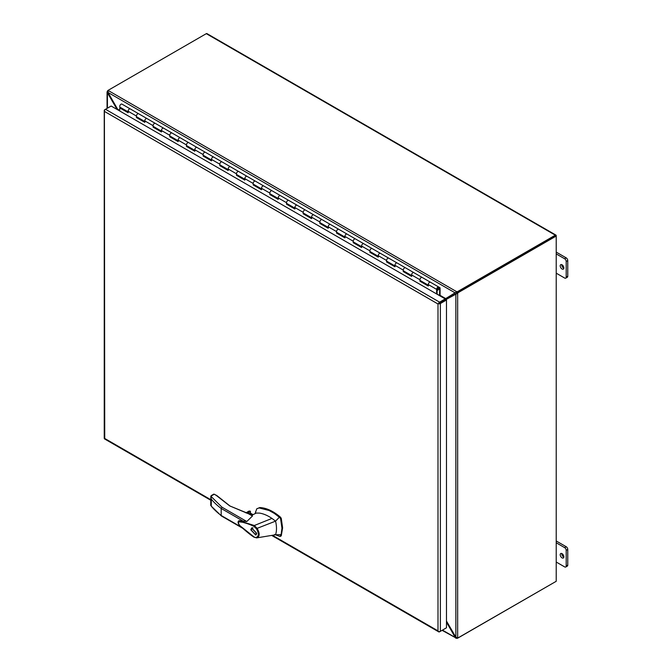 <?xml version="1.0" encoding="UTF-8"?>
<svg xmlns="http://www.w3.org/2000/svg" width="672" height="672" viewBox="0 0 672 672"><rect width="100%" height="100%" fill="white"/><g stroke="black" fill="none" stroke-linecap="round" stroke-linejoin="round"><path stroke-width="1.01" d="M436.943 288.557L436.943 289.808L438.858 288.7L438.858 287.448L436.943 288.557M445.687 628.261L439.58 631.781A1.688 0.974 -60 0 1 438.74 631.865A1.688 0.974 -60 0 1 438.463 631.52L437.993 630.865L438.463 631.52A1.688 0.974 0 0 0 440.378 631.327L446.477 627.799L446.477 299.998L440.378 303.526A1.688 0.974 180 0 1 438.463 303.719L437.993 303.988L438.463 303.719A1.688 0.974 -60 0 1 439.58 302.148L445.208 298.906L111.149 106.033L105.521 109.284A1.688 0.974 120 0 0 104.404 110.846A1.688 0.974 180 0 1 104.236 110.435A1.688 0.974 180 0 1 104.731 109.746L105.521 109.284L439.58 302.148M104.236 110.435L104.236 438.236A1.688 0.974 0 0 0 104.404 438.648L104.404 438.648A1.688 0.974 120 0 0 104.681 439.001L210.722 500.22M446.477 299.998L445.687 299.544L437.993 303.988L104.731 111.577L104.404 110.846L104.731 438.463L210.722 499.657M445.208 298.906L445.208 299.813L438.782 303.526M437.119 294.227L437.119 289.078A1.109 0.638 -60 0 1 437.9 287.725A1.109 0.638 -60 0 1 438.455 287.666A1.109 0.638 -60 0 1 438.623 288.557A1.109 0.638 -60 0 1 437.9 289.531A1.109 0.638 -60 0 1 437.539 289.64L437.388 289.548M137.701 113.828A1.814 1.05 -60 0 1 138.608 113.744L138.608 113.744A1.814 1.05 120 0 0 137.214 114.223A1.814 1.05 120 0 0 136.424 116.054A1.814 1.05 -60 0 1 137.701 113.828M128.461 112.064A1.814 1.05 -60 0 1 128.083 111.233A1.814 1.05 -60 0 1 128.873 109.41A1.814 1.05 -60 0 1 130.276 108.923A1.814 1.05 120 0 0 129.368 109.015A1.814 1.05 120 0 0 128.083 111.233L128.083 112.72L119.742 107.906L119.742 110.998M154.384 123.463A1.814 1.05 -60 0 1 155.291 123.371L155.291 123.371A1.814 1.05 120 0 0 153.888 123.858A1.814 1.05 120 0 0 153.098 125.681A1.814 1.05 -60 0 1 154.384 123.463M145.135 121.699A1.814 1.05 -60 0 1 144.766 120.868A1.814 1.05 -60 0 1 145.555 119.045A1.814 1.05 -60 0 1 146.95 118.558A1.814 1.05 120 0 0 146.042 118.642A1.814 1.05 120 0 0 144.766 120.868L144.766 122.346L136.424 117.533L136.424 116.054A1.814 1.05 120 0 0 136.802 116.878L144.766 121.481M171.058 133.09A1.814 1.05 -60 0 1 171.965 132.997L171.965 132.997A1.814 1.05 120 0 0 170.57 133.484A1.814 1.05 120 0 0 169.781 135.307A1.814 1.05 -60 0 1 171.058 133.09M161.818 131.326A1.814 1.05 -60 0 1 161.44 130.494A1.814 1.05 -60 0 1 162.229 128.671A1.814 1.05 -60 0 1 163.632 128.184A1.814 1.05 120 0 0 162.725 128.276A1.814 1.05 120 0 0 161.44 130.494L161.44 131.972L153.098 127.159L153.098 125.681A1.814 1.05 120 0 0 153.476 126.512L161.44 131.107M187.74 142.716A1.814 1.05 -60 0 1 188.647 142.624L188.647 142.624A1.814 1.05 120 0 0 187.244 143.111A1.814 1.05 120 0 0 186.455 144.934A1.814 1.05 -60 0 1 187.74 142.716M178.492 140.952A1.814 1.05 -60 0 1 178.114 140.12A1.814 1.05 -60 0 1 178.912 138.298A1.814 1.05 -60 0 1 180.306 137.81A1.814 1.05 120 0 0 179.399 137.903A1.814 1.05 120 0 0 178.114 140.12L178.114 141.607L169.781 136.786L169.781 135.307A1.814 1.05 120 0 0 170.15 136.139L178.114 140.734M204.414 152.342A1.814 1.05 -60 0 1 205.321 152.258L205.321 152.258A1.814 1.05 120 0 0 203.927 152.737A1.814 1.05 120 0 0 203.137 154.568A1.814 1.05 -60 0 1 204.414 152.342M195.174 150.578A1.814 1.05 -60 0 1 194.796 149.755A1.814 1.05 -60 0 1 195.586 147.924A1.814 1.05 -60 0 1 196.98 147.445A1.814 1.05 120 0 0 196.073 147.529A1.814 1.05 120 0 0 194.796 149.755L194.796 151.234L186.455 146.42L186.455 144.934A1.814 1.05 120 0 0 186.833 145.765L194.796 150.368M221.096 161.977A1.814 1.05 -60 0 1 221.995 161.885L221.995 161.885A1.814 1.05 120 0 0 220.601 162.372A1.814 1.05 120 0 0 219.811 164.195A1.814 1.05 -60 0 1 221.096 161.977M211.848 160.213A1.814 1.05 -60 0 1 211.47 159.382A1.814 1.05 -60 0 1 212.26 157.559A1.814 1.05 -60 0 1 213.662 157.072A1.814 1.05 120 0 0 212.755 157.156A1.814 1.05 120 0 0 211.47 159.382L211.47 160.86L203.137 156.047L203.137 154.568A1.814 1.05 120 0 0 203.507 155.4L211.47 159.995M237.77 171.604A1.814 1.05 -60 0 1 238.678 171.511L238.678 171.511A1.814 1.05 120 0 0 237.283 171.998A1.814 1.05 120 0 0 236.485 173.821A1.814 1.05 -60 0 1 237.77 171.604M228.522 169.84A1.814 1.05 -60 0 1 228.152 169.008A1.814 1.05 -60 0 1 228.942 167.185A1.814 1.05 -60 0 1 230.336 166.698A1.814 1.05 120 0 0 229.429 166.79A1.814 1.05 120 0 0 228.152 169.008L228.152 170.486L219.811 165.673L219.811 164.195A1.814 1.05 120 0 0 220.189 165.026L228.152 169.621M254.444 181.23A1.814 1.05 -60 0 1 255.352 181.138L255.352 181.138A1.814 1.05 120 0 0 253.957 181.625A1.814 1.05 120 0 0 253.168 183.456A1.814 1.05 -60 0 1 254.444 181.23M245.204 179.466A1.814 1.05 -60 0 1 244.826 178.634A1.814 1.05 -60 0 1 245.616 176.812A1.814 1.05 -60 0 1 247.019 176.324A1.814 1.05 120 0 0 246.112 176.417A1.814 1.05 120 0 0 244.826 178.634L244.826 180.121L236.485 175.3L236.485 173.821A1.814 1.05 120 0 0 236.863 174.653L244.826 179.248M271.127 190.856A1.814 1.05 -60 0 1 272.034 190.772L272.034 190.772A1.814 1.05 120 0 0 270.631 191.26A1.814 1.05 120 0 0 269.842 193.082A1.814 1.05 -60 0 1 271.127 190.856M261.878 189.092A1.814 1.05 -60 0 1 261.5 188.269A1.814 1.05 -60 0 1 262.298 186.438A1.814 1.05 -60 0 1 263.693 185.959A1.814 1.05 120 0 0 262.786 186.043A1.814 1.05 120 0 0 261.5 188.269L261.5 189.748L253.168 184.934L253.168 183.456A1.814 1.05 120 0 0 253.537 184.279L261.5 188.882M287.801 200.491A1.814 1.05 -60 0 1 288.708 200.399L288.708 200.399A1.814 1.05 120 0 0 287.314 200.886A1.814 1.05 120 0 0 286.524 202.709A1.814 1.05 -60 0 1 287.801 200.491M278.561 198.727A1.814 1.05 -60 0 1 278.183 197.896A1.814 1.05 -60 0 1 278.972 196.073A1.814 1.05 -60 0 1 280.367 195.586A1.814 1.05 120 0 0 279.468 195.678A1.814 1.05 120 0 0 278.183 197.896L278.183 199.374L269.842 194.561L269.842 193.082A1.814 1.05 120 0 0 270.22 193.914L278.183 198.509M304.483 210.118A1.814 1.05 -60 0 1 305.39 210.025L305.39 210.025A1.814 1.05 120 0 0 303.988 210.512A1.814 1.05 120 0 0 303.198 212.335A1.814 1.05 -60 0 1 304.483 210.118M295.235 208.354A1.814 1.05 -60 0 1 294.857 207.522A1.814 1.05 -60 0 1 295.655 205.699A1.814 1.05 -60 0 1 297.049 205.212A1.814 1.05 120 0 0 296.142 205.304A1.814 1.05 120 0 0 294.857 207.522L294.857 209L286.524 204.187L286.524 202.709A1.814 1.05 120 0 0 286.894 203.54L294.857 208.135M321.157 219.744A1.814 1.05 -60 0 1 322.064 219.66L322.064 219.66A1.814 1.05 120 0 0 320.67 220.139A1.814 1.05 120 0 0 319.872 221.97A1.814 1.05 -60 0 1 321.157 219.744M311.909 217.98A1.814 1.05 -60 0 1 311.539 217.148A1.814 1.05 -60 0 1 312.329 215.326A1.814 1.05 -60 0 1 313.723 214.838A1.814 1.05 120 0 0 312.816 214.931A1.814 1.05 120 0 0 311.539 217.148L311.539 218.635L303.198 213.822L303.198 212.335A1.814 1.05 120 0 0 303.576 213.167L311.539 217.762M337.84 229.379A1.814 1.05 -60 0 1 338.738 229.286L338.738 229.286A1.814 1.05 120 0 0 337.344 229.774A1.814 1.05 120 0 0 336.554 231.596A1.814 1.05 -60 0 1 337.84 229.379M328.591 227.615A1.814 1.05 -60 0 1 328.213 226.783A1.814 1.05 -60 0 1 329.003 224.96A1.814 1.05 -60 0 1 330.406 224.473A1.814 1.05 120 0 0 329.498 224.557A1.814 1.05 120 0 0 328.213 226.783L328.213 228.262L319.872 223.448L319.872 221.97A1.814 1.05 120 0 0 320.25 222.793L328.213 227.396M354.514 239.005A1.814 1.05 -60 0 1 355.421 238.913L355.421 238.913A1.814 1.05 120 0 0 354.026 239.4A1.814 1.05 120 0 0 353.228 241.223A1.814 1.05 -60 0 1 354.514 239.005M345.265 237.241A1.814 1.05 -60 0 1 344.896 236.41A1.814 1.05 -60 0 1 345.685 234.587A1.814 1.05 -60 0 1 347.08 234.1A1.814 1.05 120 0 0 346.172 234.192A1.814 1.05 120 0 0 344.896 236.41L344.896 237.888L336.554 233.075L336.554 231.596A1.814 1.05 120 0 0 336.932 232.428L344.896 237.023M371.188 248.632A1.814 1.05 -60 0 1 372.095 248.539L372.095 248.539A1.814 1.05 120 0 0 370.7 249.026A1.814 1.05 120 0 0 369.911 250.849A1.814 1.05 -60 0 1 371.188 248.632M361.948 246.868A1.814 1.05 -60 0 1 361.57 246.036A1.814 1.05 -60 0 1 362.359 244.213A1.814 1.05 -60 0 1 363.762 243.726A1.814 1.05 120 0 0 362.855 243.818A1.814 1.05 120 0 0 361.57 246.036L361.57 247.523L353.228 242.701L353.228 241.223A1.814 1.05 120 0 0 353.606 242.054L361.57 246.649M387.87 258.258A1.814 1.05 -60 0 1 388.777 258.174L388.777 258.174A1.814 1.05 120 0 0 387.374 258.653A1.814 1.05 120 0 0 386.585 260.484A1.814 1.05 -60 0 1 387.87 258.258M378.622 256.494A1.814 1.05 -60 0 1 378.244 255.671A1.814 1.05 -60 0 1 379.042 253.84A1.814 1.05 -60 0 1 380.436 253.361A1.814 1.05 120 0 0 379.529 253.445A1.814 1.05 120 0 0 378.244 255.671L378.244 257.149L369.911 252.336L369.911 250.849A1.814 1.05 120 0 0 370.28 251.681L378.244 256.284M404.544 267.893A1.814 1.05 -60 0 1 405.451 267.8L405.451 267.8A1.814 1.05 120 0 0 404.057 268.288A1.814 1.05 120 0 0 403.267 270.11A1.814 1.05 -60 0 1 404.544 267.893M395.304 266.129A1.814 1.05 -60 0 1 394.926 265.297A1.814 1.05 -60 0 1 395.716 263.474A1.814 1.05 -60 0 1 397.11 262.987A1.814 1.05 120 0 0 396.203 263.071A1.814 1.05 120 0 0 394.926 265.297L394.926 266.776L386.585 261.962L386.585 260.484A1.814 1.05 120 0 0 386.963 261.316L394.926 265.91M421.226 277.519A1.814 1.05 -60 0 1 422.134 277.427L422.134 277.427A1.814 1.05 120 0 0 420.731 277.914A1.814 1.05 120 0 0 419.941 279.737A1.814 1.05 -60 0 1 421.226 277.519M411.978 275.755A1.814 1.05 -60 0 1 411.6 274.924A1.814 1.05 -60 0 1 412.39 273.101A1.814 1.05 -60 0 1 413.792 272.614A1.814 1.05 120 0 0 412.885 272.706A1.814 1.05 120 0 0 411.6 274.924L411.6 276.402L403.267 271.589L403.267 270.11A1.814 1.05 120 0 0 403.637 270.942L411.6 275.537M437.539 289.64L437.304 290.279A1.814 1.05 120 0 0 437.9 290.111A1.814 1.05 120 0 0 439.085 288.506A1.814 1.05 120 0 0 438.808 287.053A1.814 1.05 120 0 0 437.9 287.146A1.814 1.05 120 0 0 436.615 289.372L436.615 293.941M428.652 285.382A1.814 1.05 -60 0 1 428.282 284.55A1.814 1.05 -60 0 1 429.072 282.727A1.814 1.05 -60 0 1 430.466 282.24A1.814 1.05 120 0 0 429.559 282.332A1.814 1.05 120 0 0 428.282 284.55L428.282 286.037L419.941 281.215L419.941 279.737A1.814 1.05 120 0 0 420.319 280.568L428.282 285.163M128.083 112.14L120.246 107.612L119.742 107.906M144.766 121.766L136.92 116.953M161.44 131.393L153.602 126.58M178.114 141.028L170.276 136.214M194.796 150.654L186.959 145.841M211.47 160.28L203.633 155.467M228.152 169.915L220.307 165.094M244.826 179.542L236.989 174.728M261.5 189.168L253.663 184.355M278.183 198.794L270.346 193.981M294.857 208.429L287.02 203.608M311.539 218.056L303.702 213.242M328.213 227.682L320.376 222.869M344.896 237.308L337.05 232.495M361.57 246.943L353.732 242.13M378.244 256.57L370.406 251.756M394.926 266.196L387.089 261.383M411.6 275.831L403.763 271.009M428.282 285.457L420.445 280.644M136.92 117.239L136.424 117.533M153.602 126.874L153.098 127.159M170.276 136.5L169.781 136.786M186.959 146.126L186.455 146.42M203.633 155.761L203.137 156.047M220.307 165.388L219.811 165.673M236.989 175.014L236.485 175.3M253.663 184.64L253.168 184.934M270.346 194.275L269.842 194.561M287.02 203.902L286.524 204.187M303.702 213.528L303.198 213.822M320.376 223.154L319.872 223.448M337.05 232.789L336.554 233.075M353.732 242.416L353.228 242.701M370.406 252.042L369.911 252.336M387.089 261.677L386.585 261.962M403.763 271.303L403.267 271.589M420.445 280.93L419.941 281.215M214.738 494.533L214.242 494.239L210.84 496.205L221.978 507.184L246.809 521.522L252.462 516.02L248.917 513.971L229.706 505.898L216.224 495.39M248.917 513.971L252.395 515.743M274.688 534.475L279.888 536.441L281.098 534.66L281.954 528.234L280.602 518.801L279.888 517.633L274.243 513.358L269.077 510.493L259.115 507.94L256.746 508.813L255.52 512.4M280.552 536.054L281.274 535.727L282.618 527.848L281.274 518.414L280.552 517.247C273.403 511.123 266.482 507.889 259.787 507.553L256.746 508.813M252.37 514.979L251.723 514.282L249.421 514.265M252.176 515.08A2.209 1.277 0 0 0 251.597 514.5A2.209 1.277 0 0 0 249.631 514.147M250.807 529.847L251.664 527.957L256.645 533.215L255.788 535.105L250.807 529.847M252.252 527.772L251.933 528.478M256.536 533.988L255.494 534.593L251.219 530.082L251.958 528.461L256.225 532.972L255.494 534.593M254.033 537.197C249.094 534.106 240.895 526.789 239.131 524.84C237.737 522.732 237.72 521.354 239.064 520.699L254.327 525.512L271.958 518.414C267.674 515.5 263.508 513.719 259.468 513.089L256.259 513.072L251.664 515.323M246.809 521.522L239.131 520.682M254.344 537.188L241.584 527.008C239.131 525.311 238.148 523.555 238.652 521.741L242.609 522.278C247.01 523.421 250.765 524.79 253.882 526.361L254.327 525.512L257.124 528.352L275.554 521.144L279.392 517.213M281.098 534.66L275.554 534.769L256.931 537.852L255.864 537.491C258.905 536.5 259.115 533.618 256.494 528.83L257.124 528.352C260.072 533.602 259.846 536.785 256.452 537.902L253.915 536.894M271.958 518.414L275.554 521.144L275.89 522.656C276.788 527.318 276.679 531.35 275.554 534.769M279.888 536.441L281.274 535.727M249.06 513.853L250.261 513.164L252.941 514.702M221.978 507.184L221.18 508.452L221.18 515.483L221.978 515.945L221.18 515.483A87.259 50.383 180 0 1 211.285 506.167L221.374 515.953M253.882 526.361L256.494 528.83M256.452 537.902L255.864 537.491M210.84 496.205L210.722 505.462M216.896 495.802A0.706 0.512 137.4 0 0 216.796 495.516L213.889 494.088L211.336 495.558L210.815 496.196L211.285 499.136A87.259 50.383 0 0 0 221.18 508.452L243.457 521.321M230.21 506.184L216.796 495.516A0.706 0.512 137.4 0 0 216.275 495.415L214.242 494.239L213.738 494.533M246.036 512.912L249.354 510.989L248.43 511.526L250.236 511.106L250.513 513.19M211.285 499.136L211.285 506.167L210.815 504.966M255.469 534.601L256.242 534.685M253.016 527.848L251.958 528.461M446.477 621.037L455.86 637.182L457.657 637.913A2.948 1.705 120 0 0 458.64 637.627L556.223 581.288L556.223 236.04L458.64 292.379A2.948 1.705 120 0 0 457.657 293.227L446.191 299.435L456.322 293.689M439.975 295.285L445.704 298.586L456.809 291.766A2.948 1.705 0 0 0 458.044 291.337L555.324 235.175A1.277 0.739 -60 0 1 555.954 235.108A1.277 0.739 -60 0 1 556.223 235.696L458.044 292.026A2.948 1.705 120 0 0 457.061 292.883L457.657 293.227L457.657 637.913M456.187 637.501L455.692 638.156L455.28 637.518L455.86 637.182L455.86 293.958L456.456 293.614M457.061 292.883L456.481 293.84M446.191 299.435L445.687 300.107L446.191 299.838M445.343 299.746L446.796 299.09M555.954 235.108L206.934 33.6A1.277 0.739 120 0 0 206.296 33.667L109.015 89.83A2.948 1.705 0 0 0 108.276 90.535L108.007 92.459L117.583 109.15L117.096 109.435L107.428 92.795L107.428 91.031A2.948 1.705 -60 0 1 108.41 90.174L109.007 89.83M107.898 92.014L107.058 91.846L107.058 108.402M107.428 91.031L107.906 91.308M455.876 292.614L455.28 292.958L108.007 92.459L107.428 92.795L107.428 108.184M128.083 111.846L120.12 107.251A1.814 1.05 -60 0 1 119.742 106.42A1.814 1.05 -60 0 1 120.54 104.597A1.814 1.05 -60 0 1 121.934 104.11L131.183 109.452M121.934 104.11L431.374 282.769M422.134 277.427L439.866 287.666A1.05 0.605 -60 0 1 440.076 288.145L440.076 295.226L439.58 295.512L437.119 294.092M439.715 287.582L439.58 295.512M138.608 113.744L147.857 119.078M155.291 123.371L164.531 128.705M171.965 132.997L181.213 138.34M188.647 142.624L197.887 147.966M205.321 152.258L214.57 157.592M221.995 161.885L231.244 167.219M238.678 171.511L247.926 176.854M255.352 181.138L264.6 186.48M272.034 190.772L281.274 196.106M288.708 200.399L297.956 205.733M305.39 210.025L314.63 215.368M322.064 219.66L331.313 224.994M338.738 229.286L347.987 234.62M355.421 238.913L364.661 244.255M372.095 248.539L381.343 253.882M388.777 258.174L398.017 263.508M405.451 267.8L414.7 273.134M562.036 269.002A2.579 1.487 60 0 1 560.347 266.725A2.579 1.487 60 0 1 560.742 264.659A2.579 1.487 60 0 1 562.036 264.785A2.579 1.487 60 0 1 563.716 267.061A2.579 1.487 60 0 1 563.321 269.128A2.579 1.487 60 0 1 562.036 269.002M563.842 268.22A2.579 1.487 60 0 1 563.59 268.103A2.579 1.487 60 0 1 561.784 264.667M562.036 557.869A2.579 1.487 60 0 1 560.347 555.593A2.579 1.487 60 0 1 560.742 553.526A2.579 1.487 60 0 1 562.036 553.652A2.579 1.487 60 0 1 563.716 555.929A2.579 1.487 60 0 1 563.321 557.995A2.579 1.487 60 0 1 562.036 557.869M563.842 557.088A2.579 1.487 60 0 1 563.59 556.962A2.579 1.487 60 0 1 561.784 553.526M555.534 235.847L458.044 292.026L458.044 291.337M555.324 581.809L458.044 637.871M108.276 90.535L456.809 291.766L456.809 292.454A2.948 1.705 0 0 0 458.044 292.026L458.64 292.379M456.809 637.846L456.809 638.4A2.948 1.705 0 0 0 458.044 637.972M455.692 292.471L456.809 292.454M456.809 638.4L442.092 630.336M445.704 298.586L455.75 292.69M446.477 622.18L455.28 637.518L442.47 630.118M117.995 109.99L117.583 109.15L119.742 110.401M446.3 298.242L445.032 299.258M556.223 562.036L564.64 566.891A2.209 1.277 60 0 0 565.748 567L567.302 566.101A2.209 1.277 -120 0 0 567.764 565.093L567.764 549.444A2.209 1.277 -120 0 0 566.202 546.731L556.223 540.977M567.764 565.093L566.202 565.992A2.209 1.277 60 0 1 565.748 567M566.202 565.992L566.202 550.343L567.764 549.444M566.202 546.731L564.64 547.638A2.209 1.277 60 0 1 566.202 550.343M564.64 547.638L556.223 542.774M556.223 273.168L564.64 278.032A2.209 1.277 60 0 0 565.748 278.141L567.302 277.234A2.209 1.277 -120 0 0 567.764 276.226L567.764 260.576A2.209 1.277 -120 0 0 566.202 257.872L556.223 252.109M567.764 276.226L566.202 277.124A2.209 1.277 60 0 1 565.748 278.141M566.202 277.124L566.202 261.475L567.764 260.576M566.202 257.872L564.64 258.77A2.209 1.277 60 0 1 566.202 261.475M564.64 258.77L556.223 253.907M272.429 535.282L437.993 630.865L437.993 303.988M440.378 631.327L440.378 303.526M136.424 116.054L128.083 111.233M153.098 125.681L144.766 120.868M169.781 135.307L161.44 130.494M186.455 144.934L178.114 140.12M203.137 154.568L194.796 149.755M219.811 164.195L211.47 159.382M236.485 173.821L228.152 169.008M253.168 183.456L244.826 178.634M269.842 193.082L261.5 188.269M286.524 202.709L278.183 197.896M303.198 212.335L294.857 207.522M319.872 221.97L311.539 217.148M336.554 231.596L328.213 226.783M353.228 241.223L344.896 236.41M369.911 250.849L361.57 246.036M386.585 260.484L378.244 255.671M403.267 270.11L394.926 265.297M419.941 279.737L411.6 274.924M436.615 289.372L428.282 284.55M249.27 513.937L229.706 505.898M281.274 518.414L280.602 518.801M241.71 527.335L221.18 515.483M259.115 507.94L259.787 507.553M279.888 517.633L280.552 517.247M247.372 513.341L250.513 511.526M250.236 511.106L246.725 513.131M439.16 288.196L439.58 288.439M555.324 235.175L206.296 33.667M438.74 631.865L271.656 535.408M255.536 511.795L255.352 513.526M221.416 515.978L242.76 528.301M254.05 537.205L256.922 537.852M280.367 536.399L281.03 536.021M253.05 514.651L250.438 513.148M245.902 512.862L248.884 511.14"/></g></svg>
